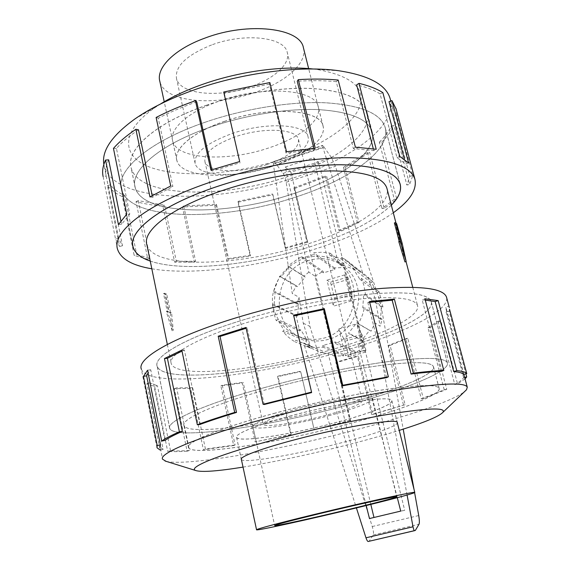 <?xml version="1.0" encoding="UTF-8"?>
<svg xmlns="http://www.w3.org/2000/svg" width="570" height="570" viewBox="0 0 570 570"><rect width="100%" height="100%" fill="white"/><g stroke="black" fill="none" stroke-linecap="round" stroke-linejoin="round"><path stroke-width="0.43" stroke-dasharray="2.85 2.14" d="M264.829 387.5C203.219 404.401 165.685 421.743 169.789 428.533C174.919 440.325 267.807 426.645 343.817 406.104C401.23 390.934 450.214 371.847 447.429 362.898C445.327 357.582 426.503 357.027 390.956 361.23C355.887 365.726 307.173 375.808 264.808 387.493C203.177 404.401 165.628 421.75 169.739 428.54C174.869 440.339 267.793 426.659 343.831 406.104C401.195 390.942 450.165 371.861 447.379 362.912C445.277 357.597 426.46 357.041 390.92 361.245C355.872 365.741 307.173 375.815 264.829 387.5M330.871 352.132C255.966 373.542 163.369 383.532 157.242 366.389C152.539 356.407 188.827 335.759 249.29 318.131C290.85 305.926 338.943 296.599 373.892 293.75C409.36 291.341 428.455 293.97 431.184 301.637C435.003 314.462 387.443 336.471 330.871 352.132M205.392 122.158C244.758 108.585 291.142 101.268 325.705 102.807C360.917 105.208 380.717 113.409 385.113 127.388C391.725 150.658 348.099 180.647 293.814 197.662C222.036 221.417 130.388 221.238 121.56 189.689C115.247 171.093 148.122 141.666 205.392 122.158C244.751 108.564 291.149 101.246 325.734 102.778C360.953 105.186 380.767 113.387 385.163 127.374C391.775 150.651 348.128 180.654 293.828 197.676C222.022 221.438 130.345 221.26 121.51 189.696C115.197 171.093 148.079 141.659 205.371 122.144M391.312 205.171C373.706 221.63 345.242 235.937 305.919 248.093C345.249 235.923 373.713 221.609 391.305 205.143M305.477 257.996C287.166 264.409 276.229 276.927 272.66 295.552C270.479 312.766 282.741 330.7 299.343 336.735C307.878 339.82 316.3 340.219 324.608 337.939C346.218 332.274 358.544 306.339 352.794 284.516C350.315 274.954 345.434 267.544 338.145 262.286C328.655 255.959 317.768 254.526 305.477 257.996M308.976 260.405C272.617 269.567 268.299 327.137 303.696 338.58C311.555 341.437 319.635 341.729 327.942 339.464C360.475 331.826 369.887 282.82 342.492 265.577C332.224 258.73 321.053 257.006 308.976 260.405M168.449 311.64L167.487 311.248L173.287 330.529L171.591 312.709L170.501 312.367L166.704 294.035L164.645 293.222L168.449 311.64L167.331 311.975L163.533 293.564L164.645 293.222M146.939 244.979C153.779 269.061 236.543 266.553 302.52 245.634C351.661 230.764 391.22 206.504 387.044 188.827M327.686 350.807C259.77 370.258 176.451 379.071 171.292 363.745C167.081 354.683 200.198 336.058 254.462 320.29C291.669 309.396 334.583 301.074 365.926 298.495C397.789 296.293 414.989 298.644 417.525 305.541C421.03 316.892 378.793 336.628 327.686 350.807M266.952 164.545C240.219 173.693 207.366 172.603 204.908 161.524C203.861 152.981 214.049 144.716 235.488 136.743C263.547 126.875 296.742 128.77 298.473 139.408C299.051 148.535 288.541 156.914 266.952 164.545M298.359 410.051C275.146 416.513 263.433 421.244 263.205 424.237C264.045 427.935 297.369 422.99 326.047 415.274C349.26 408.947 361.337 404.13 362.285 400.817C362.328 397.119 328.683 401.793 298.359 410.051M291.263 415.701C257.091 424.793 234.548 434.012 236.6 437.318C238.274 442.783 290.28 434.689 334.462 422.911C367.272 414.34 393.4 404.529 391.797 400.632C392.303 395.138 339.499 402.627 291.263 415.701M340.732 405.377C271.833 424.03 188.278 436.2 184.039 425.64C180.384 419.47 214.619 403.809 269.866 388.683C214.584 403.809 180.327 419.477 183.989 425.647C188.228 436.214 271.819 424.037 340.746 405.377C392.595 391.661 436.093 374.576 433.492 366.667C431.504 361.893 414.554 361.409 382.627 365.213C351.191 369.26 307.75 378.252 269.852 388.683C307.75 378.259 351.177 369.274 382.598 365.228C414.511 361.423 431.454 361.907 433.442 366.681C436.043 374.583 392.559 391.661 340.732 405.377M275.353 413.043C219.742 427.935 185.093 442.52 188.556 447.642C192.46 456.484 276.108 443.104 345.363 424.736C397.454 411.191 441.387 395.067 439.121 388.412C437.332 384.408 420.475 384.6 388.548 388.982C357.091 393.564 313.479 402.791 275.353 413.043M328.619 415.758C354.041 409.075 373.813 401.401 372.481 398.28C372.637 393.813 331.989 399.428 295.203 409.452C267.202 417.269 253.116 422.969 252.93 426.538C254.063 430.998 294.227 425.006 328.619 415.758M224.124 121.56C268.47 105.749 320.547 109.298 323.019 125.999C326.852 138.816 304.145 155.981 273.522 165.856C232.382 179.899 181.153 178.36 176.907 160.541C173.216 149.219 192.589 132.226 224.124 121.56M303.561 48.286C307.173 63.356 285.563 82.016 256.03 92.076C215.752 106.711 164.794 102.593 159.871 81.538M290.315 194.676C339.314 179.272 378.017 152.325 372.075 131.698C368.049 119.102 350.229 111.749 318.616 109.647C287.622 108.3 246.219 114.826 210.971 126.925C159.55 144.338 129.547 170.822 135.24 187.687C142.856 215.816 225.3 216.265 290.315 194.676M206.133 105.422C241.167 93.209 282.399 86.868 313.358 88.628C344.935 91.193 362.819 99.073 367.002 112.283C373.2 133.9 334.882 161.616 286.119 177.156C221.424 198.973 139.087 197.512 131.207 168.022C125.35 150.323 155.026 123.013 206.133 105.422M269.902 167.145C237.811 178.097 198.21 176.885 195.147 163.455C193.829 153.209 206.084 143.255 231.919 133.587C265.926 121.595 306.033 123.982 308.035 136.764C310.949 146.362 293.671 159.472 269.902 167.145M211.584 44.973C186.433 55.162 174.741 66.369 176.508 78.589C180.141 94.691 219.528 98.069 250.878 86.619C274.127 78.667 290.629 63.933 287.252 52.412C284.608 37.164 244.722 32.412 211.584 44.973M275.346 413.1C219.714 427.992 185.051 442.584 188.513 447.707C192.425 456.549 276.101 443.154 345.384 424.778C397.497 411.226 441.451 395.103 439.185 388.448C437.397 384.444 420.532 384.636 388.59 389.025C357.119 393.606 313.493 402.84 275.346 413.1M241.395 459.541C243.91 463.638 295.388 454.767 339.314 443.325C371.163 435.152 396.998 426.282 397.361 422.869M291.263 415.751C257.07 424.849 234.505 434.076 236.564 437.382C238.232 442.847 290.272 434.746 334.483 422.961C367.322 414.39 393.464 404.565 391.854 400.674C392.367 395.174 339.528 402.669 291.263 415.751M166.027 461.308C186.155 466.481 276.714 450.585 352.296 430.785C405.063 417.105 452.174 401.294 464.422 391.74M243.027 467.115C275.738 461.721 311.305 454.119 349.731 444.315C367.942 439.634 384.444 434.988 399.242 430.386M156.978 447.764L141.403 369.289C148.742 388.491 251.733 377.141 334.355 353.585C396.464 336.414 449.766 312.118 446.609 297.526M449.509 309.218L449.103 311.227L465.868 373.842M465.049 378.872L457.575 383.988L440.774 320.668L430.471 327.358L446.752 389.324L423.303 398.551L407.821 338.359L390.094 345.413L405.099 404.721L372.73 414.483L358.402 356.15L336.514 362.563L350.464 420.553L349.809 420.432L335.83 362.299L357.326 355.993L358.402 356.15M249.275 318.124C188.784 335.759 152.482 356.414 157.192 366.403C163.326 383.546 255.951 373.557 330.885 352.139C387.472 336.464 435.053 314.448 431.233 301.623C428.505 293.956 409.403 291.32 373.92 293.728C338.965 296.578 290.85 305.912 249.275 318.124M405.099 404.721L371.676 414.468L357.326 355.993M403.446 404.878L388.426 345.448L405.804 338.53L407.821 338.359M446.752 389.324L444.23 389.78L421.287 398.822L405.804 338.53M444.23 389.78L427.963 327.736L438.009 321.188L440.774 320.668M464.664 377.44L463.624 377.682C462.37 379.663 459.427 381.957 454.789 384.565L438.009 321.188M463.624 377.682L446.068 311.954L446.217 308.391L445.598 307.073L448.704 306.225M463.595 374.433L445.598 307.073M425.291 300.084L422.163 299.834L424.942 298.773M440.952 371.419L422.163 299.834M369.688 302.357L367.835 302.584L369.481 301.53M386.638 377.639L367.835 302.584M293.735 315.865L293.564 315.132M311.591 392.602L293.657 315.887M206.098 105.357C241.153 93.138 282.399 86.797 313.365 88.557C344.964 91.122 362.855 99.009 367.037 112.219C373.243 133.85 334.904 161.581 286.126 177.127C221.402 198.951 139.03 197.491 131.15 167.979C125.293 150.28 154.976 122.956 206.098 105.357M210.95 126.903C246.219 114.805 287.629 108.279 318.637 109.618C350.272 111.727 368.099 119.08 372.117 131.684C378.067 152.318 339.342 179.272 290.329 194.691C225.285 216.287 142.814 215.831 135.19 187.694C129.49 170.822 159.514 144.331 210.95 126.903M219.421 101.025C263.532 85.03 315.581 89.298 318.252 106.74C322.221 120.156 299.735 137.805 269.24 147.773C228.292 161.973 177.099 159.792 172.674 141.153C168.877 129.304 188.05 111.798 219.421 101.025M224.095 121.496C268.47 105.678 320.582 109.226 323.055 125.941C326.888 138.774 304.166 155.945 273.522 165.827C232.361 179.878 181.103 178.339 176.85 160.505C173.159 149.176 192.539 132.169 224.095 121.496M390.365 99.422C396.998 126.59 349.752 160.028 291.641 178.517C214.37 204.502 114.648 203.127 104.267 166.319L103.861 164.409M313.236 69.006L316.827 69.433C353.87 76.209 367.664 89.732 358.209 110.01C348.413 128.585 317.967 147.281 281.552 159.322C236.992 173.957 184.787 178.267 153.451 168.392C122.151 158.674 118.097 133.245 154.748 107.744L160.263 104.132M393.3 212.774C372.36 227.416 344.465 240.084 309.617 250.764C254.933 267.544 191.313 275.531 151.827 268.798M108.678 159.857C105.92 165.692 105.087 171.1 106.177 176.073L103.134 176.607L115.496 238.908L119.586 246.454L107.474 185.556C110.908 189.881 115.853 193.572 122.301 196.629L134.171 255.438L147.829 259.236L136.038 201.623C144.053 203.811 152.995 205.328 162.877 206.183L174.655 262.179L194.313 262.179L182.471 207.017L215.831 205.221L227.872 259.428L250.194 256.044L237.961 202.215L272.93 194.79L285.549 248.399L307.558 242.214L294.633 188.499L293.878 187.829L306.824 241.666L285.207 247.743L285.549 248.399M237.961 202.215L238.203 201.303L272.553 194.014L285.207 247.743M238.203 201.303L250.472 255.253L228.542 258.573L227.872 259.428M182.471 207.017L183.725 205.998L216.465 204.252L228.542 258.573M183.725 205.998L195.603 261.26L176.322 261.238L174.655 262.179M136.038 201.623L138.218 200.661L164.502 205.164L176.322 261.238M138.218 200.661L150.053 258.324L136.7 254.583L134.171 255.438M107.474 185.556L110.352 184.858C113.687 189.105 118.496 192.731 124.794 195.738L136.7 254.583M110.352 184.858L122.507 245.748L118.574 238.338L115.496 238.908M106.177 176.073L118.574 238.338M120.904 220.868L121.588 224.281L129.775 214.142L126.754 214.213M138.482 129.789C129.19 136.03 121.852 142.243 116.458 148.428L129.775 214.142M152.204 195.624L152.546 197.27L172.881 186.554L170.715 185.984M196.728 101.845C182.642 106.804 169.824 112.254 158.282 118.204L172.881 186.554M356.884 322.727L358.202 323.81L360.019 320.561L362.492 314.875L364.508 307.743L362.784 307.679L363.681 294.512L365.399 294.562L365.178 292.139L363.774 285.021L361.323 278.274L359.862 279.25L353.022 268.506L354.469 267.522L347.144 260.732L341.772 257.355L341.131 258.972L329.346 254.733L329.98 253.116L321.872 252.218L313.692 252.795L314.084 254.419L301.901 258.125L301.516 256.507L287.772 265.934L289.026 266.959L280.946 277.106L279.706 276.079L273.529 291.676L275.16 291.726L274.142 304.558L272.503 304.501L273.65 312.716L276.193 320.547L277.597 319.592L284.081 330.372L282.67 331.327L287.472 336.378L292.047 339.962L295.004 341.815L295.638 340.19L307.33 344.786L306.689 346.418L314.839 347.558L323.14 347.187L322.741 345.506L335.224 341.986L335.63 343.674L341.045 340.889L349.845 334.205L348.527 333.115L356.884 322.727L371.07 331.184L374.946 322.99L380.169 326.218L375.416 299.635L368.035 277.184L362.684 272.973L322.983 147.723L322.948 145.578L331.491 157.626L335.395 166.333L380.603 303.354L403.204 429.139M303.269 323.247L309.923 326.396L286.147 182.272C285.428 178.374 284.401 175.417 283.069 173.415L275.317 162.892L273.65 161.552L273.365 164.053L292.267 293.55L299.015 297.255L303.269 323.247L310.222 345.684L303.539 342.948L356.407 507.934M368.156 541.493L369.139 541.201L373.243 534.966C373.834 533.641 373.5 530.834 372.231 526.53L309.923 326.396M303.539 342.948L310.842 348.185L311.434 346.638L322.684 351.063L322.093 352.616L328.192 353.607L334.198 356.058L314.975 276.115L308.84 272.125L285.264 167.024L290.892 172.226L318.822 163.127L404.707 510.314L373.97 517.475M407.087 495.031L374.946 322.99M285.264 167.024L313.65 157.726L338.259 263.283L343.838 267.487L363.703 347.828L358.295 345.185L363.204 341.088L361.936 340.041L369.795 330.144M358.295 345.185L397.304 497.688M366.218 505.54L328.192 353.607M375.416 299.635L380.603 303.354M351.12 301.024L344.665 274.897L347.679 277.084L348.605 279.279L351.975 292.887L351.12 301.024L333.308 306.197L334.433 298.017L331.134 284.451L330.187 282.278L326.981 280.155L333.308 306.197M352.118 294.412L334.554 299.542M344.665 274.897L326.981 280.155M338.829 328.926L345.292 355.53L348.398 356.841L348.341 355.131L344.957 341.223L338.829 328.926L356.749 323.817L362.705 336.222L366.246 351.882L363.339 350.507L356.749 323.817M344.244 339.342L362.007 334.334M345.292 355.53L363.339 350.507M400.731 511.098L404.707 510.314M369.467 518.55L374.005 517.624M370.821 504.407L290.892 172.226M313.65 157.726L318.822 163.127M273.365 164.053L322.983 147.723M308.84 272.125L304.031 276.129L305.207 277.098L297.397 286.66L296.229 285.691L292.267 293.55M362.684 272.973L355.395 268.043L354.775 269.567L343.639 265.584L344.259 264.067L338.259 263.283M414.048 489.509L414.604 492.608M369.139 541.201L415.345 530.442M275.317 162.892L324.073 146.839M306.689 346.418L322.093 352.616M322.684 351.063L307.33 344.786M335.63 343.674L355.288 352.609L354.896 351.035L343.254 354.276L343.632 355.851L334.198 356.058M343.632 355.851L323.14 347.187M304.031 276.129L287.772 265.934M301.516 256.507L323.14 271.327L323.504 272.845L334.896 269.432L334.526 267.914L343.838 267.487M314.975 276.115L323.14 271.327M305.207 277.098L289.026 266.959M297.397 286.66L280.946 277.106M363.204 341.088L349.845 334.205M363.703 347.828L355.288 352.609M361.936 340.041L348.527 333.115M358.202 323.81L371.07 331.184M368.035 277.184L372.68 281.794L371.334 282.706L377.753 292.738L379.107 291.826L382.955 307.002L381.351 306.952L380.546 319.2L382.149 319.264L380.169 326.218M382.149 319.264L364.508 307.743M310.222 345.684L305.734 340.988L307.052 340.105L300.946 330.044L299.635 330.928L296.129 315.972L297.661 316.029L298.573 304.067L297.041 304.017L299.015 297.255M380.546 319.2L362.784 307.679M365.399 294.562L382.955 307.002M381.351 306.952L363.681 294.512M379.107 291.826L361.323 278.274M377.753 292.738L359.862 279.25M354.469 267.522L372.68 281.794M371.334 282.706L353.022 268.506M354.775 269.567L341.131 258.972M355.395 268.043L341.772 257.355M329.98 253.116L344.259 264.067M343.639 265.584L329.346 254.733M334.526 267.914L313.692 252.795M334.896 269.432L314.084 254.419M323.504 272.845L301.901 258.125M279.706 276.079L296.229 285.691M297.041 304.017L273.529 291.676M298.573 304.067L275.16 291.726M272.503 304.501L296.129 315.972M297.661 316.029L274.142 304.558M299.635 330.928L276.193 320.547M300.946 330.044L277.597 319.592M282.67 331.327L305.734 340.988M307.052 340.105L284.081 330.372M311.434 346.638L295.638 340.19M310.842 348.185L295.004 341.815M343.254 354.276L322.741 345.506M354.896 351.035L335.224 341.986M158.282 118.204L156.116 117.456M152.546 197.27L149.953 196.949M116.458 148.428L113.459 148.378M121.588 224.281L118.46 224.566M122.507 245.748L119.586 246.454M124.794 195.738L122.301 196.629M150.053 258.324L147.829 259.236M164.502 205.164L162.877 206.183M195.603 261.26L194.313 262.179M216.465 204.252L215.831 205.221M250.472 255.253L250.194 256.044M272.553 194.014L272.93 194.79M306.824 241.666L307.558 242.214M293.878 187.829L325.356 176.002L326.695 176.465L340.169 230.715L358.986 222.464L345.114 167.637L343.425 167.331L357.305 222.257L338.844 230.365L340.169 230.715M325.356 176.002L338.844 230.365M357.305 222.257L358.986 222.464M294.633 188.499L326.695 176.465M343.425 167.331L367.479 152.34L369.674 152.368L384.216 208.442L396.777 199.13L381.786 142.058L379.321 142.222L394.305 199.358L382.021 208.492L384.216 208.442M367.479 152.34L382.021 208.492M394.305 199.358L396.777 199.13M345.114 167.637L369.674 152.368M379.321 142.222C384.757 136.828 388.704 131.442 391.184 126.07L393.963 125.585L409.666 184.495L412.794 175.574L396.67 115.354L393.763 116.059L409.844 176.287L406.852 185.015L409.666 184.495M391.184 126.07L406.852 185.015M409.844 176.287L412.794 175.574M381.786 142.058C387.344 136.558 391.405 131.064 393.963 125.585M404.386 159.23L405.662 164.017L408.633 163.013M382.855 92.639L380.062 93.872L396.969 157.612L405.662 164.017M396.969 157.612L399.827 156.451M393.763 116.059L393.008 109.29L389.025 101.652M396.67 115.354L396.079 108.948M373.314 148.82L373.785 150.644L376.221 149.276M338.181 80.049L336.243 81.631L353.379 148.592L373.785 150.644M353.379 148.592L355.395 147.153M380.062 93.872C374.112 90.131 366.303 87.117 356.649 84.844M313.821 148.328L314.141 149.639L315.274 148.193M269.866 82.55L269.446 84.125L286.047 153.116L314.141 149.639M286.047 153.116L286.525 151.741M336.243 81.631C324.444 80.52 311.448 80.391 297.241 81.246M269.446 84.125L224.366 93.352L223.718 91.998M224.366 93.352L239.692 161.559M211.876 169.767L212.161 171.036L240.298 162.707M212.161 171.036L210.893 170.088M150.238 261.053C182.265 272.196 249.546 265.527 305.912 248.085C249.567 265.535 182.3 272.211 150.245 261.081M446.068 311.954L449.103 311.227M454.789 384.565L457.575 383.988M427.963 327.736L430.471 327.358M421.287 398.822L423.303 398.551M388.426 345.448L390.094 345.413M371.676 414.468L372.73 414.483M335.83 362.299L336.514 362.563M349.809 420.432L314.127 429.545L300.668 371.647L277.604 376.649L290.807 434.76L291.199 434.39L277.953 376.136L300.618 371.227L300.668 371.647M314.106 429.267L300.618 371.227M277.953 376.136L277.604 376.649M350.464 420.553L314.127 429.545M291.199 434.39L255.104 441.864L242.186 382.976L220.875 385.883L233.679 445.548L235.104 444.971L222.25 385.192L243.169 382.342L242.186 382.976M256.13 441.365L243.169 382.342M222.25 385.192L220.875 385.883M290.807 434.76L255.104 441.864M235.104 444.971L205.428 449.046L203.412 449.716L190.658 388.441L174.313 388.655L187.103 451.184L189.468 450.478L176.629 387.878L192.632 387.685L190.658 388.441M205.428 449.046L192.632 387.685M176.629 387.878L174.313 388.655M233.679 445.548L203.412 449.716M189.468 450.478C181.773 450.977 175.453 451.034 170.501 450.642L167.673 451.383L154.67 386.553L146.875 383.603L160.099 450.036M170.501 450.642L157.455 385.79L154.67 386.553M160.733 449.887L163.148 449.31L149.882 382.876L157.455 385.79M149.882 382.876L146.875 383.603M187.103 451.184C179.237 451.704 172.76 451.768 167.673 451.383M164.908 440.453L150.744 369.773L148.086 372.915M150.744 369.773L147.552 370.258M163.148 449.31L160.184 447.115L162.593 459.228M199.92 424.472L184.402 350.051L182.008 351.113M184.402 350.051L181.802 350.108M264.238 404.501L247.159 327.942L246.133 328.249M247.159 327.942L245.962 327.479M394.383 222.92L395.445 224.117L400.425 243.191L401.665 242.82M395.445 224.117L396.677 223.739M400.425 243.191L400.86 243.768L402.178 243.369M163.533 293.564L165.599 294.377L169.39 312.702L171.591 312.709M169.39 312.702L170.501 312.367M400.86 243.768L404.964 261.915M170.409 313.058L172.19 330.857L173.287 330.529M398.779 241.545L399.385 242.079L399.214 241.416M399.385 242.079L400.632 241.709M172.19 330.857L166.298 311.605L167.487 311.248M166.298 311.605L167.331 311.975M165.599 294.377L166.704 294.035M347.679 277.084L330.187 282.278M348.605 279.279L331.134 284.451M351.975 292.887L334.433 298.017M348.334 356.834L366.189 351.868M348.341 355.131L366.161 350.172M344.957 341.223L362.705 336.222M274.02 161.709L322.948 145.578M286.147 182.272L335.395 166.333M372.231 526.53L418.729 515.551M373.243 534.966L419.014 524.243M283.069 173.415L331.491 157.626M169.789 428.533L157.242 366.389M385.113 127.388L399.884 183.241M299.343 336.735L303.696 338.58M167.338 344.437L171.292 363.745M204.908 161.524L263.205 424.237M236.6 437.318L241.274 458.978M184.039 425.64L188.556 447.642M372.481 398.28L396.741 496.741M323.019 125.999L308.648 68.585M372.075 131.698L367.002 112.283M195.147 163.455L176.508 78.589M183.989 425.647L188.513 447.707M236.564 437.382L241.253 459.142M157.192 366.403L169.739 428.54M463.845 374.369L446.217 308.391M372.117 131.684L367.037 112.219M323.055 125.941L318.252 106.74M154.748 107.744L135.097 118.816M117.641 249.539L115.674 239.614M400.154 184.067L385.163 127.374M104.267 166.319L118.774 239.165M348.398 356.841L366.246 351.882M273.65 161.552L322.663 145.393M347.144 260.732L360.468 271.227M390.792 101.018L393.008 109.29M132.739 245.314L121.51 189.696M316.827 69.433L338.587 70.716M176.85 160.505L172.674 141.153M135.19 187.694L131.15 167.979M431.233 301.623L447.429 362.898M391.854 400.674L397.326 422.527M433.492 366.667L439.185 388.448M308.035 136.764L287.252 52.412M135.24 187.687L131.207 168.022M176.907 160.541L164.224 101.745M252.93 426.538L274.669 525.547M433.442 366.681L439.121 388.412M391.797 400.632L397.233 422.356M298.473 139.408L362.285 400.817M395.943 222.898L406.047 261.594M412.744 287.237L417.525 305.541M338.145 262.286L342.492 265.577M121.56 189.689L133.166 247.181M447.379 362.912L431.184 301.637"/><path stroke-width="0.85" d="M391.305 205.143C398.808 197.569 401.743 190.544 400.104 184.082C396.236 172.097 376.649 165.656 341.344 164.766C306.639 164.616 259.706 172.567 219.628 185.713C161.331 204.637 127.367 231.306 133.166 247.181C135.047 253.151 140.74 257.775 150.238 261.053M387.044 188.827L386.895 188.25C383.339 177.455 365.705 171.677 333.992 170.929C302.862 170.822 260.96 177.925 225.065 189.646C172.717 206.554 141.709 230.579 146.939 244.979L167.338 344.437M313.835 514.567C278.759 523.053 255.089 529.423 256.557 529.822C257.284 530.812 309.503 519.291 354.711 508.34C388.263 500.253 415.58 493.078 414.782 492.423C416.364 490.984 363.396 502.519 313.835 514.567M319.129 513.755C356.991 504.557 397.774 495.665 396.741 496.741C397.433 497.218 376.677 502.683 350.636 508.96C315.367 517.51 275.025 526.395 274.683 525.59C275.481 524.742 290.294 520.802 319.129 513.755M164.224 101.745L159.871 81.538C155.752 68.115 174.263 49.113 205.058 38.055C248.328 21.553 300.134 27.973 303.39 47.609L303.561 48.286M397.361 422.869L397.326 422.527C398.095 417.981 345.206 426.424 296.628 439.271C262.221 448.22 239.393 456.784 241.317 459.406L241.395 459.541M464.422 391.74L466.524 389.73L467.279 387.208C465.398 382.577 445.049 382.997 406.232 388.469C367.857 394.191 314.063 405.641 267.294 418.195C199.4 436.335 158.382 453.478 162.593 459.228L166.027 461.308M399.242 430.386C424.408 422.534 438.993 416.485 442.997 412.245C445.84 407.835 431.419 407.921 399.727 412.502C368.313 417.304 321.922 427.186 281.438 437.824C220.547 453.749 186.027 467.899 196.044 470.628C202.229 472.33 217.897 471.155 243.027 467.115M446.609 297.526L446.517 297.162C443.603 288.634 422.377 285.684 382.848 288.313C343.824 291.462 289.817 301.943 243.326 315.645C175.874 335.388 136.152 358.281 141.403 369.289M160.184 447.115L160.419 444.828L146.661 375.794L143.462 376.392L147.552 370.258L161.688 441.038L164.908 440.453C168.606 437.853 174.42 434.832 182.343 431.397L167.395 358.295L164.459 358.544L181.802 350.108L197.313 424.721L199.92 424.472C210.465 420.624 222.663 416.606 236.507 412.431L220.034 336.45L218.21 336.193L245.962 327.479L263.076 404.28L311.555 392.103L293.564 315.132L324.309 308.676L342.748 385.263L388.37 376.799L369.481 301.53L394.376 299.122L413.364 373.165C425.462 371.654 435.615 370.757 443.816 370.479L424.942 298.773L438.166 300.604L456.798 370.65C462.213 371.127 465.533 372.117 466.759 373.607L449.509 309.218M465.868 373.842L466.702 376.948L465.049 378.872M456.798 370.65L453.72 371.569C459.064 372.025 462.356 372.98 463.595 374.433L466.759 373.607M453.72 371.569L435.159 301.601L425.291 300.084M413.364 373.165L411.098 374.077C422.947 372.595 432.894 371.704 440.952 371.419L443.816 370.479M411.098 374.077L392.189 300.212L369.688 302.357M342.748 385.263L342.05 385.926L386.638 377.639L388.37 376.799M342.05 385.926L323.689 309.581L293.735 315.865M263.076 404.28L264.238 404.501L311.591 392.602L311.555 392.103M103.861 164.409C101.51 150.737 111.927 135.539 135.097 118.816C150.679 108.051 170.337 98.425 194.071 89.925C242.036 72.732 300.347 65.322 338.587 70.716C369.004 75.39 386.203 84.731 390.179 98.731L390.365 99.422M160.263 104.132C171.983 96.843 185.863 90.331 201.915 84.602C238.46 71.514 282.371 65.543 313.236 69.006M151.827 268.798C132.432 265.535 121.04 259.115 117.641 249.539C111.2 232.033 148.364 202.4 213.365 181.189C258.167 166.412 310.849 157.477 349.588 157.69C388.94 158.752 410.721 165.941 414.924 179.265C417.133 189.625 409.923 200.797 393.3 212.774M313.821 148.328L297.241 81.246L298.31 79.622L315.274 148.193L286.525 151.741L269.866 82.55L223.718 91.998L239.692 161.559L210.893 170.088L195.432 100.698C181.018 105.771 167.908 111.357 156.116 117.456L170.715 185.984L149.953 196.949L135.888 129.312C126.419 135.703 118.938 142.058 113.459 148.378L126.754 214.213L118.46 224.566L105.578 160.056C102.8 166.02 101.987 171.534 103.134 176.607M150.245 261.081C140.712 257.804 135.005 253.173 133.116 247.188C127.317 231.306 161.289 204.63 219.607 185.699C259.699 172.546 306.653 164.595 341.373 164.744C376.684 165.635 396.278 172.076 400.154 184.067C401.793 190.544 398.843 197.583 391.312 205.171M105.578 160.056L108.678 159.857L120.904 220.868M135.888 129.312L138.482 129.789L152.204 195.624M356.407 507.934L365.976 537.802C366.788 540.153 367.507 541.386 368.127 541.5L414.518 530.691C414.027 530.549 413.528 529.252 413.022 526.794L407.087 495.031M365.976 537.802L413.022 526.794M397.304 497.688L400.731 511.098L369.467 518.55L366.218 505.54M373.97 517.475L370.821 504.407M414.604 492.608L418.729 515.551C419.47 520.018 419.57 522.918 419.014 524.243L415.345 530.442L368.127 541.5M403.204 429.139L414.048 489.509M195.432 100.698L196.728 101.845L211.876 169.767M404.386 159.23L389.025 101.652L391.939 100.612L408.633 163.013L399.827 156.451L382.855 92.639C376.806 88.799 368.861 85.707 359.014 83.362L376.221 149.276L355.395 147.153L338.181 80.049C326.126 78.902 312.837 78.76 298.31 79.622M396.079 108.948L391.939 100.612M373.314 148.82L356.649 84.844L359.014 83.362M323.689 309.581L324.309 308.676M392.189 300.212L394.376 299.122M435.159 301.601L438.166 300.604M466.702 376.948L464.664 377.44M160.419 444.828L157.178 445.491L156.978 447.764L160.099 450.036L160.733 449.887M157.178 445.491L143.462 376.392M148.086 372.915L146.661 375.794M182.343 431.397L179.393 431.796L164.459 358.544M182.008 351.113L167.395 358.295M161.688 441.038C165.421 438.387 171.328 435.309 179.393 431.796M236.507 412.431L234.697 412.402L218.21 336.193M246.133 328.249L220.034 336.45M197.313 424.721C208.079 420.788 220.54 416.677 234.697 412.402M396.677 223.739L402.178 243.369L406.189 261.552L400.111 241.146L400.632 241.709L395.63 222.535L396.677 223.739M399.214 241.416L394.383 222.92L395.63 222.535M400.111 241.146L398.779 241.545L404.964 261.915L406.189 261.552M399.884 183.241L400.104 184.082M241.274 458.978L256.543 529.758M308.648 68.585L303.39 47.609M442.997 412.245L466.524 389.73M446.517 297.162L449.288 307.501M467.279 387.208L463.845 374.369M390.179 98.731L390.792 101.018M133.116 247.188L132.739 245.314M414.924 179.265L395.901 108.279M196.044 470.628L165.022 461.002M397.233 422.356L414.782 492.423M386.895 188.25L395.943 222.898M406.047 261.594L412.744 287.237"/></g></svg>
